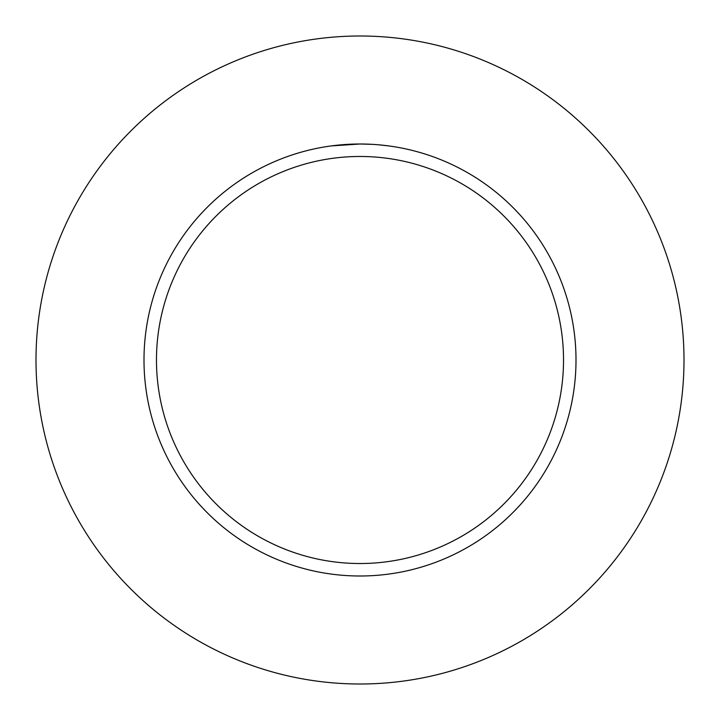 <?xml version="1.0" encoding="UTF-8"?>
<svg xmlns="http://www.w3.org/2000/svg" width="720" height="720" viewBox="0 0 720 720"><rect width="100%" height="100%" fill="white"/><g stroke="black" fill="none" stroke-linecap="round" stroke-linejoin="round"><path stroke-width="1.08" d="M360 36A324 324 0 0 1 684 360A324 324 0 0 1 360 684A324 324 0 0 1 36 360A324 324 0 0 1 360 36M360 156.474A203.526 203.526 0 0 1 563.526 360A203.526 203.526 0 0 1 360 563.526A203.526 203.526 0 0 1 156.474 360A203.526 203.526 0 0 1 360 156.474M331.119 145.935L360 144A216 216 0 0 1 576 360A216 216 0 0 1 360 576A216 216 0 0 1 144 360A216 216 0 0 1 360 144L372.384 144.351M378.873 144.828L388.881 145.944M345.654 144.477L346.392 144.432M351.414 144.171L352.962 144.117M358.848 144L360 144"/></g></svg>
